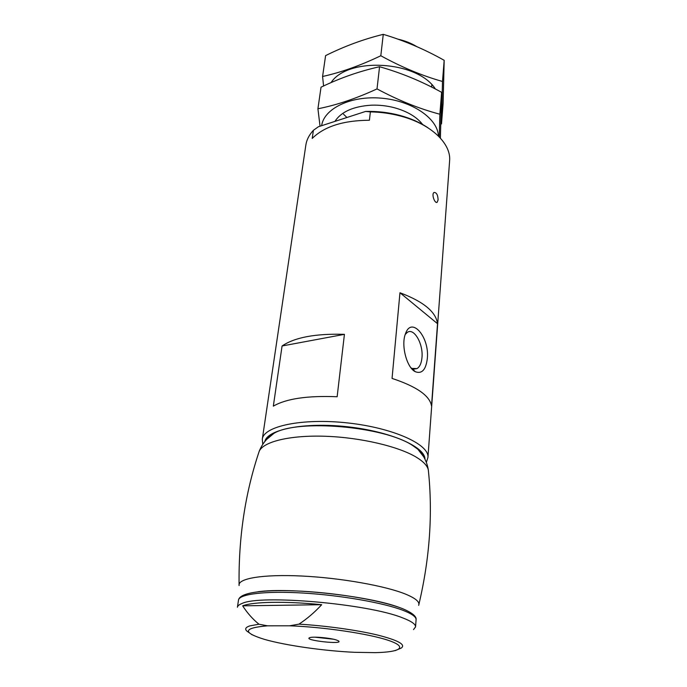 <?xml version="1.0" encoding="UTF-8"?>
<svg xmlns="http://www.w3.org/2000/svg" width="687" height="687" viewBox="0 0 687 687"><rect width="100%" height="100%" fill="white"/><g stroke="black" fill="none" stroke-linecap="round" stroke-linejoin="round"><path stroke-width="1.03" d="M262.297 439.233C263.439 426.206 302.392 417.859 347.923 422.96C393.471 427.915 429.667 444.558 427.932 457.525L449.599 160.981C451.385 143.755 431.281 124.132 400.701 116.103C390.843 113.475 380.735 112.067 370.379 111.887L369.4 120.251C343.345 120.405 324.29 126.477 312.216 138.439L313.401 130.298C309.15 134.892 306.634 139.83 305.844 145.112L262.297 439.233L262.786 444.291M437.525 323.697C436.013 311.915 423.493 301.602 399.963 292.748L392.054 378.417C416.648 386.558 429.796 395.721 431.513 405.923L437.525 323.697L399.963 292.748M438.091 199.926C437.894 194.962 436.563 192.48 434.072 192.463C431.135 193.932 434.871 204.048 437.172 202.253L438.091 199.926M282.074 345.982L273.332 406.154C286.196 398.675 307.467 395.532 337.145 396.743L344.427 334.346C315.556 333.478 294.775 337.36 282.074 345.982L344.427 334.346M428.121 127.894C420.272 122.578 410.929 118.43 400.083 115.468C388.808 112.462 377.309 111.122 365.596 111.44L318.399 126.751L313.401 130.298M370.379 111.887L365.596 111.44M416.623 46.536C411.109 43.169 404.849 40.696 397.825 39.125M427.323 358.502C429.658 337.119 411.419 315.745 405.433 333.865C400.847 345.192 406.773 367.794 415.309 371.71C421.938 374.166 425.94 369.761 427.323 358.502M410.955 367.785L411.96 368.43L417 368.593C419.791 366.875 421.449 363.2 421.973 357.566C423.381 344.127 414.252 327.828 407.52 332.225L405.244 334.406M321.696 604.697C314.569 612.392 306.995 618.875 298.974 624.139L289.536 625.805L267.587 625.823L258.947 624.217C252.679 619.099 247.26 612.976 242.666 605.84L321.696 604.697C285.354 601.031 252.893 601.718 242.666 605.84M267.587 625.823C243.181 627.918 242.125 632.435 264.418 639.365C285.766 645.488 323.706 650.881 354.458 652.307L375.282 652.641C400.547 652.161 408.267 647.068 388.498 640.404C369.056 633.758 323.654 626.973 289.536 625.805M336.278 639.966C330.112 637.905 313.512 636.411 309.983 637.588C301.387 640.198 345.947 645.119 338.133 640.696L336.278 639.966M413.531 629.575L415.558 626.905C415.738 624.225 411.419 621.22 402.608 617.862C368.326 603.744 259.549 594.289 241.858 603.555C239.11 604.629 237.633 605.848 237.427 607.239L238.483 600.112C239.677 592.16 265.354 589.266 302.881 591.258C340.409 593.388 382.96 600.842 402.582 608.682C416.262 614.418 416.339 618.274 416.082 619.717C416.27 616.952 411.968 613.843 403.192 610.408C383.741 602.834 340.932 595.277 303.07 593.044C265.148 590.777 239.076 594.075 238.483 600.112M314.964 637.175L333.358 639.211M423.544 456.615L417.868 449.255L412.87 445.665C385.021 426.387 297.419 418.787 273.924 433.36L266.788 439.311M321.636 125.695C323.921 108.598 350.851 95.407 381.517 98.181C412.191 100.757 437.825 118.602 438.426 136.035M334.93 121.384C341.233 111.732 353.384 106.33 371.401 105.18C379.164 104.913 386.807 105.755 394.329 107.713C407.434 111.346 416.949 117.048 422.874 124.802M439.285 136.902L439.869 114.222C419.199 108.744 398.245 100.302 377.017 88.906C356.227 98.499 336.527 105.12 317.918 108.778L320.048 126.21M317.918 108.778L321.035 87.18C340.159 77.966 359.67 71.156 379.559 66.733C401.036 72.813 421.724 81.341 441.621 92.324L440.384 138.078M441.621 92.324L439.869 114.222M379.559 66.733L377.017 88.906M331.031 82.638C347.742 56.6 417.533 60.654 435.412 89.018M346.935 117.494L343.534 114.222M322.581 76.489L325.595 55.621C344.453 46.227 363.672 39.142 383.269 34.35C404.334 40.645 424.635 49.301 444.18 60.31L443.106 103.548L441.501 123.935L442.488 81.47C422.196 75.759 401.637 67.189 380.813 55.75C360.349 65.54 340.941 72.453 322.581 76.489L323.586 85.987M444.18 60.31L442.488 81.47M383.269 34.35L380.813 55.75M424.961 459.191C425.193 446.833 390.448 431.445 347.502 426.773C304.564 421.964 267.303 429.409 264.839 441.509M258.947 624.217L249.81 625.891C245.628 627.274 244.641 629 246.856 631.078L252.181 634.857M395.137 650.641L401.156 648.116C406.154 644.681 398.262 640.31 377.498 635.02C357.008 630.091 325.784 625.737 298.974 624.139M398.872 607.299C368.893 595.955 289.725 587.213 257.994 591.747M418.666 605.341C420.032 602.087 415.798 598.411 405.974 594.289C385.871 585.951 340.743 577.887 301.782 576.024C262.726 574.109 237.436 578.514 239.093 585.513M417.868 449.255C423.596 455.146 427.082 462.059 428.327 469.985L428.319 469.951C427.451 465.863 423.561 461.681 416.657 457.413C399.078 446.567 360.821 437.482 325.475 436.271C290.094 435.026 263.37 441.638 259.214 451.282L259.197 451.316C262.142 443.854 267.045 437.868 273.924 433.36M400.083 115.468L400.701 116.103M427.932 457.525L426.361 462.351M431.831 84.759L431.634 87.086M436.597 202.399L437.172 202.253M413.789 369.099L417 368.593M411.96 368.43L415.309 371.71M416.082 619.717L415.558 626.905M259.214 451.282C245.122 493.086 238.415 537.827 239.102 585.53M428.319 469.951C432.913 513.481 429.779 558.256 418.915 604.302"/></g></svg>
